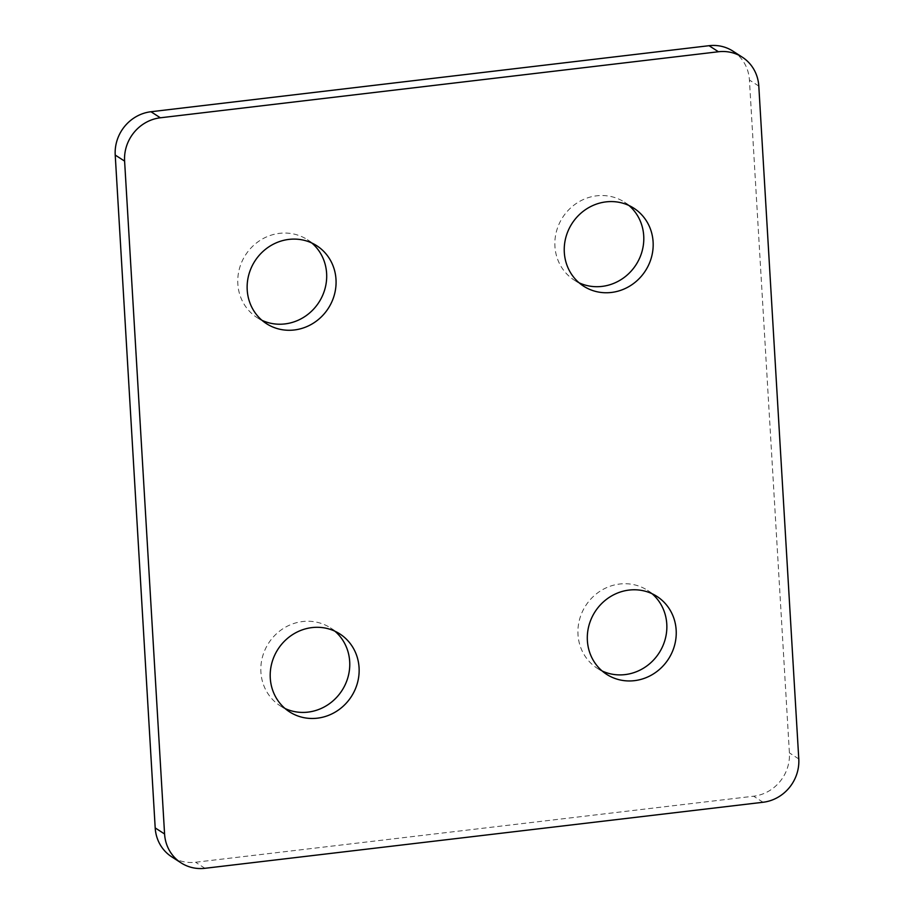 <?xml version="1.0" encoding="UTF-8"?>
<svg xmlns="http://www.w3.org/2000/svg" width="914" height="914" viewBox="0 0 914 914"><rect width="100%" height="100%" fill="white"/><g stroke="black" fill="none" stroke-linecap="round" stroke-linejoin="round"><path stroke-width="0.69" stroke-dasharray="4.57 3.43" d="M652.025 593.689A46.374 43.655 122.8 0 0 647.535 590.341A46.374 43.655 122.8 0 0 619.703 584.023A46.374 43.655 122.8 0 0 579.533 619.566A46.374 43.655 122.8 0 0 597.242 668.271A46.374 43.655 122.8 0 0 602.143 670.979M334.924 631.208A46.374 43.655 122.8 0 0 330.434 627.861A46.374 43.655 122.8 0 0 302.603 621.543A46.374 43.655 122.8 0 0 262.432 657.086A46.374 43.655 122.8 0 0 280.141 705.791A46.374 43.655 122.8 0 0 285.042 708.499M628.958 205.501A46.374 43.655 122.8 0 0 624.479 202.154A46.374 43.655 122.8 0 0 596.636 195.825A46.374 43.655 122.8 0 0 556.466 231.379A46.374 43.655 122.8 0 0 574.175 280.084A46.374 43.655 122.8 0 0 579.076 282.792M311.857 243.021A46.374 43.655 122.8 0 0 307.378 239.674A46.374 43.655 122.8 0 0 279.535 233.344A46.374 43.655 122.8 0 0 239.365 268.899A46.374 43.655 122.8 0 0 257.085 317.604A46.374 43.655 122.8 0 0 261.975 320.311M732.925 51.127A39.748 37.428 -57.2 0 1 749.423 80.021L789.399 752.885A39.748 37.428 -57.2 0 1 753.65 796.208L195.562 862.245A39.748 37.428 122.8 0 1 171.695 856.818M798.779 758.94L789.399 752.885M758.803 86.076L749.423 80.021M763.03 802.264L753.65 796.208M204.942 868.3L195.562 862.245M647.535 590.341L656.915 596.396M280.141 705.791L289.521 711.846M624.479 202.154L633.859 208.209M257.085 317.604L266.465 323.659M330.434 627.861L339.825 633.916M597.242 668.271L606.622 674.326M574.175 280.084L583.566 286.139M307.378 239.674L316.758 245.729"/><path stroke-width="1.37" d="M629.083 590.078A46.374 43.655 -57.2 0 1 656.915 596.396A46.374 43.655 -57.2 0 1 674.635 645.101A46.374 43.655 -57.2 0 1 634.465 680.656A46.374 43.655 -57.2 0 1 606.622 674.326A46.374 43.655 -57.2 0 1 588.913 625.622A46.374 43.655 -57.2 0 1 629.083 590.078M602.143 670.979A46.374 43.655 122.8 0 0 625.085 674.601A46.374 43.655 122.8 0 0 664.398 641.879A46.374 43.655 122.8 0 0 652.025 593.689M317.364 718.176A46.374 43.655 -57.2 0 1 289.521 711.846A46.374 43.655 -57.2 0 1 271.812 663.141A46.374 43.655 -57.2 0 1 311.982 627.598A46.374 43.655 -57.2 0 1 339.825 633.916A46.374 43.655 -57.2 0 1 357.534 682.621A46.374 43.655 -57.2 0 1 317.364 718.176M285.042 708.499A46.374 43.655 122.8 0 0 307.984 712.12A46.374 43.655 122.8 0 0 347.309 679.399A46.374 43.655 122.8 0 0 334.924 631.208M606.016 201.88A46.374 43.655 -57.2 0 1 633.859 208.209A46.374 43.655 -57.2 0 1 651.568 256.914A46.374 43.655 -57.2 0 1 611.397 292.457A46.374 43.655 -57.2 0 1 583.566 286.139A46.374 43.655 -57.2 0 1 565.846 237.434A46.374 43.655 -57.2 0 1 606.016 201.88M579.076 282.792A46.374 43.655 122.8 0 0 602.018 286.402A46.374 43.655 122.8 0 0 641.342 253.692A46.374 43.655 122.8 0 0 628.958 205.501M294.297 329.977A46.374 43.655 -57.2 0 1 266.465 323.659A46.374 43.655 -57.2 0 1 248.745 274.954A46.374 43.655 -57.2 0 1 288.915 239.399A46.374 43.655 -57.2 0 1 316.758 245.729A46.374 43.655 -57.2 0 1 334.467 294.434A46.374 43.655 -57.2 0 1 294.297 329.977M261.975 320.311A46.374 43.655 122.8 0 0 284.917 323.922A46.374 43.655 122.8 0 0 324.242 291.212A46.374 43.655 122.8 0 0 311.857 243.021M204.942 868.3L763.03 802.264A39.748 37.428 -57.2 0 0 798.779 758.94L758.803 86.076A39.748 37.428 -57.2 0 0 742.305 57.182L732.925 51.127A39.748 37.428 -57.2 0 0 709.058 45.7L150.97 111.737A39.748 37.428 -57.2 0 0 115.221 155.06L155.197 827.924A39.748 37.428 122.8 0 0 171.695 856.818L181.075 862.873A39.748 37.428 122.8 0 0 204.942 868.3M181.075 862.873A39.748 37.428 122.8 0 1 164.577 833.979L124.601 161.115A39.748 37.428 -57.2 0 1 160.35 117.792L718.438 51.755A39.748 37.428 -57.2 0 1 742.305 57.182M164.577 833.979L155.197 827.924M124.601 161.115L115.221 155.06M718.438 51.755L709.058 45.7M160.35 117.792L150.97 111.737"/></g></svg>
